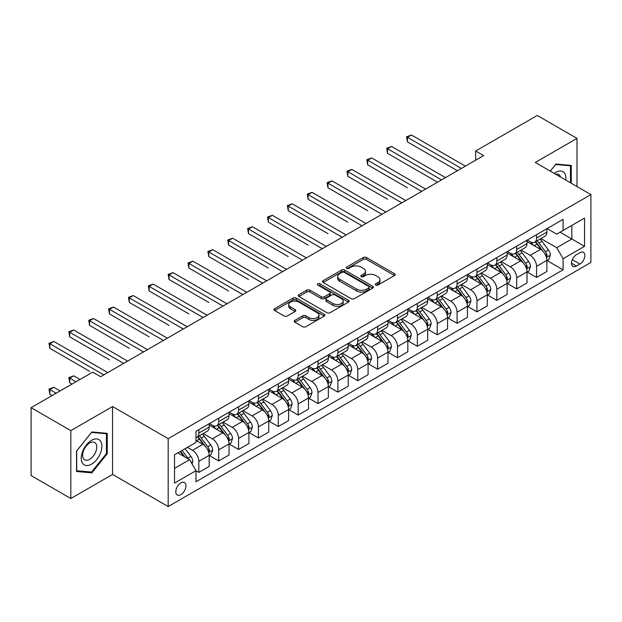 <?xml version="1.0" encoding="UTF-8"?>
<svg xmlns="http://www.w3.org/2000/svg" width="622" height="622" viewBox="0 0 622 622"><rect width="100%" height="100%" fill="white"/><g stroke="black" fill="none" stroke-linecap="round" stroke-linejoin="round"><path stroke-width="0.93" d="M375.766 285.086A1.547 0.894 0 0 0 377.951 285.086L394.527 275.515A2.208 1.275 0 0 0 395.172 274.613A2.208 1.275 0 0 0 394.527 273.711L366.444 257.5A2.208 1.275 0 0 0 363.326 257.5L346.749 267.071A1.547 0.894 0 0 0 346.298 267.701A1.547 0.894 0 0 0 346.749 268.331A1.547 0.894 0 0 0 348.934 268.331L351.08 267.095A7.06 4.074 0 0 1 361.063 267.095L363.403 268.447A7.06 4.074 0 0 1 365.472 271.324A7.06 4.074 0 0 1 363.403 274.209L361.258 275.445A1.547 0.894 0 0 0 360.807 276.075A1.547 0.894 0 0 0 361.258 276.704A1.547 0.894 0 0 0 363.442 276.704L365.588 275.468A7.06 4.074 0 0 1 375.571 275.468L377.912 276.821A7.06 4.074 0 0 1 379.98 279.706A7.06 4.074 0 0 1 377.912 282.582L375.766 283.819A1.547 0.894 0 0 0 375.315 284.456A1.547 0.894 0 0 0 375.766 285.086L375.766 283.819M180.885 494.622A7.192 4.152 120 0 0 185.581 488.286A7.192 4.152 120 0 0 184.477 482.517A7.192 4.152 120 0 0 180.885 482.874A7.192 4.152 120 0 0 176.181 489.211A7.192 4.152 120 0 0 177.286 494.98A7.192 4.152 120 0 0 180.885 494.622M294.844 320.361A2.208 1.275 0 0 0 294.198 321.263A2.208 1.275 0 0 0 294.844 322.165L302.72 326.713A2.208 1.275 0 0 0 305.845 326.713L324.249 316.085A2.208 1.275 0 0 0 324.894 315.183A2.208 1.275 0 0 0 324.249 314.289L296.173 298.078A2.208 1.275 0 0 0 293.048 298.078L274.644 308.699A2.208 1.275 0 0 0 273.999 309.6A2.208 1.275 0 0 0 274.644 310.502L284.161 315.999A2.208 1.275 0 0 0 287.278 315.999L295.155 311.451A2.208 1.275 0 0 0 295.8 310.549A2.208 1.275 0 0 0 295.155 309.647L290.435 306.926A5.901 3.405 0 0 1 288.709 304.516A5.901 3.405 0 0 1 292.356 301.367A5.901 3.405 0 0 1 298.785 302.105L317.267 312.78A5.901 3.405 0 0 1 319 315.183A5.901 3.405 0 0 1 315.354 318.332A5.901 3.405 0 0 1 308.924 317.593L305.845 315.813A2.208 1.275 0 0 0 302.72 315.813L294.844 320.361L294.844 322.165M112.551 406.539L70.83 430.618L31.1 407.682L31.1 475.581L70.83 498.517L112.551 474.43L168.173 506.549L168.173 438.65L112.551 406.539L112.551 474.43M576.991 186.561L576.991 138.387L535.278 162.474L590.9 194.585L168.173 438.65M576.991 138.387L537.26 115.451L475.682 151.006L475.682 160.181M31.1 407.682L92.686 372.127L100.632 376.714L483.628 155.593L475.682 151.006M351.236 298.708A2.208 1.275 0 0 0 354.353 298.708L372.765 288.079A2.208 1.275 0 0 0 373.41 287.177A2.208 1.275 0 0 0 372.765 286.275L344.681 270.065A2.208 1.275 0 0 0 341.564 270.065L323.16 280.693A2.208 1.275 0 0 0 322.515 281.595A2.208 1.275 0 0 0 323.16 282.497L351.236 298.708M318.394 285.42A1.547 0.894 0 0 1 319.957 285.638L319.957 283.803L348.507 300.278A2.208 1.275 0 0 1 349.152 301.18A2.208 1.275 0 0 1 348.507 302.082L330.095 312.71A2.208 1.275 0 0 1 326.978 312.71L298.902 296.5L298.902 294.696A2.208 1.275 0 0 0 298.257 295.598A2.208 1.275 0 0 0 298.902 296.5M298.902 294.696L306.778 290.147A2.208 1.275 0 0 1 309.896 290.147L321.286 296.725A2.208 1.275 0 0 0 324.404 296.725L329.629 293.708A2.208 1.275 0 0 0 330.274 292.807A2.208 1.275 0 0 0 329.629 291.905L317.772 285.063A1.547 0.894 0 0 1 317.321 284.433A1.547 0.894 0 0 1 318.277 283.609A1.547 0.894 0 0 1 319.957 283.803M579.937 252.672L576.438 254.686A6.966 4.02 120 0 0 571.89 260.828A6.966 4.02 120 0 0 572.955 266.41A6.966 4.02 120 0 0 576.438 266.068L579.937 264.047A6.966 4.02 120 0 0 584.486 257.905A6.966 4.02 120 0 0 583.42 252.322A6.966 4.02 120 0 0 579.937 252.672M168.173 506.549L590.9 262.484L590.9 194.585M547.119 228.585L556.729 234.136L563.089 230.467L563.089 219.364L195.984 431.31L195.984 442.413L174.525 454.799L174.525 483.061L195.984 470.675L195.984 481.778L563.089 269.824L563.089 258.721L556.729 247.712L540.93 238.591M563.089 230.467L584.54 218.081L584.54 246.335L563.089 258.721M70.83 430.618L70.83 498.517M560.072 232.208L571.828 238.996L571.828 225.421L584.54 218.081M556.729 247.712L571.828 238.996L584.54 246.335M174.525 468.382L189.624 459.658L177.861 452.87M195.984 470.761L198.838 472.417L198.838 461.314A8.988 5.194 -120 0 0 192.486 450.305L187.401 447.366M198.838 472.417L209.171 466.453L209.171 455.351A8.988 5.194 -120 0 0 202.811 444.341L195.984 440.392M209.412 455.576L218.703 460.949L218.703 449.846A8.988 5.194 -120 0 0 212.351 438.837L203.223 433.565M218.703 460.949L229.036 454.985L229.036 443.883A8.988 5.194 -120 0 0 222.676 432.873L209.171 425.075M229.277 444.108L238.568 449.481L238.568 438.378A8.988 5.194 -120 0 0 232.216 427.368L223.088 422.097M238.568 449.481L248.901 443.517L248.901 432.414A8.988 5.194 -120 0 0 242.541 421.397L229.036 413.599M249.142 432.64L258.433 438.012L258.433 426.91A8.988 5.194 -120 0 0 252.081 415.893L242.953 410.629M258.433 438.012L268.766 432.041L268.766 420.946A8.988 5.194 -120 0 0 262.406 409.929L248.901 402.131M269.007 421.172L278.298 426.536L278.298 415.434A8.988 5.194 -120 0 0 271.946 404.424L262.818 399.161M278.298 426.536L288.631 420.573L288.631 409.47A8.988 5.194 -120 0 0 282.271 398.461L268.766 390.663M288.872 409.704L298.163 415.068L298.163 403.966A8.988 5.194 -120 0 0 291.811 392.956L282.683 387.685M298.163 415.068L308.496 409.105L308.496 398.002A8.988 5.194 -120 0 0 302.137 386.993L288.631 379.195M308.737 398.236L318.029 403.6L318.029 392.498A8.988 5.194 -120 0 0 311.676 381.488L302.549 376.217M318.029 403.6L328.362 397.637L328.362 386.534A8.988 5.194 -120 0 0 322.002 375.525L308.496 367.726M328.603 386.767L337.894 392.132L337.894 381.029A8.988 5.194 -120 0 0 331.542 370.02L322.414 364.749M337.894 392.132L348.227 386.169L348.227 375.066A8.988 5.194 -120 0 0 341.867 364.057L328.362 356.258M348.468 375.299L357.759 380.664L357.759 369.561A8.988 5.194 -120 0 0 351.407 358.552L342.279 353.28M357.759 380.664L368.092 374.701L368.092 363.598A8.988 5.194 -120 0 0 361.732 352.588L348.227 344.79M368.333 363.823L377.624 369.196L377.624 358.093A8.988 5.194 -120 0 0 371.272 347.084L362.144 341.812M377.624 369.196L387.957 363.232L387.957 352.13A8.988 5.194 -120 0 0 381.597 341.12L368.092 333.322M388.198 352.355L397.489 357.728L397.489 346.625A8.988 5.194 -120 0 0 391.137 335.616L382.009 330.344M397.489 357.728L407.822 351.764L407.822 340.662A8.988 5.194 -120 0 0 401.462 329.652L387.957 321.846M408.063 340.887L417.354 346.26L417.354 335.157A8.988 5.194 -120 0 0 411.002 324.14L401.874 318.876M417.354 346.26L427.687 340.288L427.687 329.193A8.988 5.194 -120 0 0 421.327 318.176L407.822 310.378M427.928 329.419L437.219 334.784L437.219 323.689A8.988 5.194 -120 0 0 430.867 312.672L421.739 307.408M437.219 334.784L447.552 328.82L447.552 317.718A8.988 5.194 -120 0 0 441.192 306.708L427.687 298.91M447.793 317.951L457.084 323.316L457.084 312.213A8.988 5.194 -120 0 0 450.732 301.203L441.604 295.94M457.084 323.316L467.417 317.352L467.417 306.249A8.988 5.194 -120 0 0 461.058 295.24L447.552 287.442M467.658 306.483L476.95 311.847L476.95 300.745A8.988 5.194 -120 0 0 470.597 289.735L461.47 284.464M476.95 311.847L487.283 305.884L487.283 294.781A8.988 5.194 -120 0 0 480.93 283.772L467.417 275.974M487.524 295.015L496.822 300.379L496.822 289.277A8.988 5.194 -120 0 0 490.463 278.267L481.335 272.996M496.822 300.379L507.148 294.416L507.148 283.313A8.988 5.194 -120 0 0 500.796 272.304L487.283 264.505M507.389 283.546L516.688 288.911L516.688 277.809A8.988 5.194 -120 0 0 510.328 266.799L501.2 261.528M516.688 288.911L527.013 282.948L527.013 271.845A8.988 5.194 -120 0 0 520.661 260.836L507.148 253.037M527.254 272.071L536.553 277.443L536.553 266.34A8.988 5.194 -120 0 0 530.193 255.331L521.065 250.06M536.553 277.443L546.878 271.48L546.878 260.377A8.988 5.194 -120 0 0 540.526 249.368L527.013 241.569M527.254 240.053L530.193 241.748A8.988 5.194 -120 0 0 534.687 242.191A8.988 5.194 -120 0 0 536.553 238.078L536.553 234.688M507.389 251.521L510.328 253.216A8.988 5.194 -120 0 0 514.822 253.667A8.988 5.194 -120 0 0 516.688 249.546L516.688 246.156M487.524 262.989L490.463 264.684A8.988 5.194 -120 0 0 494.957 265.135A8.988 5.194 -120 0 0 496.822 261.015L496.822 257.625M467.658 274.457L470.597 276.16A8.988 5.194 -120 0 0 475.091 276.603A8.988 5.194 -120 0 0 476.95 272.49L476.95 269.093M447.793 285.926L450.732 287.628A8.988 5.194 -120 0 0 455.226 288.072A8.988 5.194 -120 0 0 457.084 283.959L457.084 280.561M427.928 297.394L430.867 299.096A8.988 5.194 -120 0 0 435.361 299.54A8.988 5.194 -120 0 0 437.219 295.427L437.219 292.029M408.063 308.87L411.002 310.565A8.988 5.194 -120 0 0 415.496 311.008A8.988 5.194 -120 0 0 417.354 306.895L417.354 303.497M388.198 320.338L391.137 322.033A8.988 5.194 -120 0 0 395.631 322.476A8.988 5.194 -120 0 0 397.489 318.363L397.489 314.965M368.333 331.806L371.272 333.501A8.988 5.194 -120 0 0 375.766 333.944A8.988 5.194 -120 0 0 377.624 329.831L377.624 326.433M348.468 343.274L351.407 344.969A8.988 5.194 -120 0 0 355.901 345.42A8.988 5.194 -120 0 0 357.759 341.299L357.759 337.909M328.603 354.742L331.542 356.437A8.988 5.194 -120 0 0 336.035 356.888A8.988 5.194 -120 0 0 337.894 352.767L337.894 349.377M308.737 366.21L311.676 367.913A8.988 5.194 -120 0 0 316.17 368.356A8.988 5.194 -120 0 0 318.029 364.235L318.029 360.846M288.872 377.678L291.811 379.381A8.988 5.194 -120 0 0 296.305 379.824A8.988 5.194 -120 0 0 298.163 375.711L298.163 372.314M269.007 389.147L271.946 390.849A8.988 5.194 -120 0 0 276.44 391.292A8.988 5.194 -120 0 0 278.298 387.179L278.298 383.782M249.142 400.622L252.081 402.317A8.988 5.194 -120 0 0 256.575 402.761A8.988 5.194 -120 0 0 258.433 398.648L258.433 395.25M229.277 412.091L232.216 413.786A8.988 5.194 -120 0 0 236.71 414.229A8.988 5.194 -120 0 0 238.568 410.116L238.568 406.718M209.412 423.559L212.351 425.254A8.988 5.194 -120 0 0 216.845 425.697A8.988 5.194 -120 0 0 218.703 421.584L218.703 418.186M547.119 260.602L563.089 269.824M534.687 242.191L545.02 236.228A8.988 5.194 -120 0 0 546.878 232.115L546.878 228.717M514.822 253.667L525.155 247.704A8.988 5.194 -120 0 0 527.013 243.583L527.013 240.193M494.957 265.135L505.289 259.172A8.988 5.194 -120 0 0 507.148 255.051L507.148 251.661M475.091 276.603L485.424 270.64A8.988 5.194 -120 0 0 487.283 266.519L487.283 263.129M455.226 288.072L465.559 282.108A8.988 5.194 -120 0 0 467.417 277.995L467.417 274.597M435.361 299.54L445.694 293.576A8.988 5.194 -120 0 0 447.552 289.463L447.552 286.066M415.496 311.008L425.829 305.044A8.988 5.194 -120 0 0 427.687 300.931L427.687 297.534M395.631 322.476L405.964 316.512A8.988 5.194 -120 0 0 407.822 312.399L407.822 309.002M375.766 333.944L386.099 327.981A8.988 5.194 -120 0 0 387.957 323.868L387.957 320.47M355.901 345.42L366.234 339.449A8.988 5.194 -120 0 0 368.092 335.336L368.092 331.946M336.035 356.888L346.368 350.925A8.988 5.194 -120 0 0 348.227 346.804L348.227 343.414M316.17 368.356L326.503 362.393A8.988 5.194 -120 0 0 328.362 358.272L328.362 354.882M296.305 379.824L306.638 373.861A8.988 5.194 -120 0 0 308.496 369.748L308.496 366.35M276.44 391.292L286.773 385.329A8.988 5.194 -120 0 0 288.631 381.216L288.631 377.818M256.575 402.761L266.908 396.797A8.988 5.194 -120 0 0 268.766 392.684L268.766 389.286M236.71 414.229L247.043 408.265A8.988 5.194 -120 0 0 248.901 404.152L248.901 400.755M216.845 425.697L227.178 419.733A8.988 5.194 -120 0 0 229.036 415.62L229.036 412.223M195.984 437.53A8.988 5.194 -120 0 0 196.98 437.165L207.313 431.202A8.988 5.194 -120 0 0 209.171 427.089L209.171 423.691M196.98 437.165A8.988 5.194 -120 0 0 198.838 433.052L198.838 429.662M189.624 459.658L195.984 470.675M571.276 183.257L571.276 165.421L555.936 164.045L550.252 171.12M76.553 471.492L91.885 472.86L107.225 453.78L107.225 433.332L91.885 431.963L76.553 451.043L76.553 471.492M106.432 453.321L107.225 453.78M90.268 471.927L91.885 472.86M376.38 285.304L377.912 284.417A7.06 4.074 0 0 0 379.98 281.541L379.98 279.706M365.472 271.324L365.472 273.159A7.06 4.074 0 0 1 363.403 276.044L361.872 276.922M394.496 275.53L366.444 259.335A2.208 1.275 0 0 0 363.326 259.335L347.371 268.548M372.733 288.095L344.681 271.9A2.208 1.275 0 0 0 341.564 271.9L323.183 282.512L323.16 280.693M368.862 287.807A1.547 0.894 0 0 0 369.312 287.177A1.547 0.894 0 0 0 368.862 286.548L344.215 272.319A1.547 0.894 0 0 0 342.03 272.319L339.767 273.626A7.06 4.074 0 0 0 337.699 276.502A7.06 4.074 0 0 0 339.767 279.387L356.616 289.113A7.06 4.074 0 0 0 366.599 289.113L368.862 287.807L368.862 289.642A1.547 0.894 0 0 0 369.312 289.012L369.312 287.177M337.699 276.502L337.699 278.337A7.06 4.074 0 0 0 339.767 281.222L339.767 279.387M368.862 289.642L366.599 290.948A7.06 4.074 0 0 1 356.616 290.948L339.767 281.222M298.933 296.515L306.778 291.982L306.778 290.147M330.274 292.807L330.274 294.641A2.208 1.275 0 0 1 329.629 295.543L324.404 298.56A2.208 1.275 0 0 1 321.286 298.56L309.896 291.982A2.208 1.275 0 0 0 306.778 291.982M319.957 285.638L348.475 302.098M333.104 303.544A5.901 3.405 0 0 0 339.534 304.282A5.901 3.405 0 0 0 343.173 301.134A5.901 3.405 0 0 0 341.447 298.731L334.931 294.968A2.208 1.275 0 0 0 331.814 294.968L326.589 297.985A2.208 1.275 0 0 0 325.944 298.887A2.208 1.275 0 0 0 326.589 299.788L333.104 303.544L333.104 305.379A5.901 3.405 0 0 0 339.534 306.117A5.901 3.405 0 0 0 343.173 302.968L343.173 301.134M325.944 298.887L325.944 300.721A2.208 1.275 0 0 0 326.589 301.623L326.589 299.788M333.104 305.379L326.589 301.623M319 315.183L319 317.018A5.901 3.405 0 0 1 315.354 320.167A5.901 3.405 0 0 1 308.924 319.428L305.845 317.655A2.208 1.275 0 0 0 302.72 317.655L294.875 322.18M288.709 304.516L288.709 306.351A5.901 3.405 0 0 0 290.435 308.761L290.435 306.926M295.155 309.647L295.155 311.451L290.435 308.761M324.217 316.1L296.173 299.913A2.208 1.275 0 0 0 293.048 299.913L274.675 310.518M546.878 260.742L548.783 259.638L550.377 255.051A5.956 3.437 -120 0 0 548.472 249.982L541.98 241.313A17.191 9.929 -120 0 0 540.106 239.066M533.645 245.395A17.191 9.929 -120 0 0 530.123 241.709M546.334 257.096L547.158 255.308A5.956 3.437 -120 0 0 545.455 251.723L538.963 243.054A17.191 9.929 -120 0 0 537.081 240.807M535.488 241.733A14.275 8.242 60 0 1 537.828 244.399L543.325 251.731M407.426 187.751L367.695 164.814L367.695 160.227L371.668 157.934L425.619 189.08M535.177 241.911A17.191 9.929 60 0 1 537.05 244.158L541.373 249.92M461.376 168.438L407.426 137.291L411.399 134.997L465.349 166.144M457.403 170.731L407.426 141.878L407.426 137.291L406.555 136.786L411.399 134.997M407.426 141.878L406.555 136.786M527.013 272.211L528.918 271.114L530.512 266.519A5.956 3.437 -120 0 0 528.607 261.45L522.115 252.781A17.191 9.929 -120 0 0 520.241 250.534M513.78 256.863A17.191 9.929 -120 0 0 510.258 253.177M526.469 268.564L527.293 266.776A5.956 3.437 -120 0 0 525.59 263.192L519.098 254.53A17.191 9.929 -120 0 0 517.216 252.283M515.622 253.201A14.275 8.242 60 0 1 517.963 255.867L523.46 263.199M387.56 199.227L347.83 176.283L347.83 171.695L351.803 169.402L405.754 200.556M515.311 253.379A17.191 9.929 60 0 1 517.185 255.626L521.508 261.388M507.148 283.679L509.053 282.582L510.646 277.995A5.956 3.437 -120 0 0 508.742 272.918L502.249 264.249A17.191 9.929 -120 0 0 500.376 262.002M493.915 268.331A17.191 9.929 -120 0 0 490.393 264.653M506.603 280.032L507.428 278.244A5.956 3.437 -120 0 0 505.725 274.667L499.233 265.998A17.191 9.929 -120 0 0 497.351 263.751M495.757 264.669A14.275 8.242 60 0 1 498.098 267.336L503.595 274.675M367.695 210.695L327.965 187.751L327.965 183.163L331.938 180.87L385.889 212.024M495.446 264.848A17.191 9.929 60 0 1 497.32 267.095L501.643 272.856M487.283 295.147L489.187 294.05L490.781 289.463A5.956 3.437 -120 0 0 488.876 284.386L482.384 275.725A17.191 9.929 -120 0 0 480.511 273.478M474.05 279.807A17.191 9.929 -120 0 0 470.527 276.121M486.738 291.5L487.562 289.712A5.956 3.437 -120 0 0 485.86 286.136L479.368 277.466A17.191 9.929 -120 0 0 477.486 275.219M475.892 276.145A14.275 8.242 60 0 1 478.232 278.804L483.729 286.143M347.83 222.163L308.1 199.219L308.1 194.632L312.073 192.338L366.024 223.492M475.581 276.316A17.191 9.929 60 0 1 477.455 278.563L481.778 284.332M441.511 179.906L387.56 148.759L391.533 146.465L445.484 177.612M437.538 182.199L387.56 153.346L387.56 148.759L386.69 148.254L391.533 146.465M387.56 153.346L386.69 148.254M421.646 191.374L366.825 159.722L371.668 157.934M367.695 164.814L366.825 159.722M401.781 202.85L346.959 171.19L351.803 169.402M347.83 176.283L346.959 171.19M467.417 306.623L469.322 305.519L470.916 300.931A5.956 3.437 -120 0 0 469.011 295.862L462.519 287.193A17.191 9.929 -120 0 0 460.645 284.946M454.184 291.275A17.191 9.929 -120 0 0 450.662 287.589M466.873 302.968L467.697 301.18A5.956 3.437 -120 0 0 465.995 297.604L459.502 288.935A17.191 9.929 -120 0 0 457.621 286.688M456.027 287.613A14.275 8.242 60 0 1 458.367 290.272L463.864 297.611M327.965 233.631L288.235 210.695L288.235 206.107L292.208 203.814L346.159 234.96M455.716 287.792A17.191 9.929 60 0 1 457.59 290.031L461.913 295.8M381.916 214.318L327.094 182.658L331.938 180.87M327.965 187.751L327.094 182.658M565.841 180.123A14.609 8.436 120 0 0 564.566 173.18A14.609 8.436 120 0 0 554.14 173.367M560.539 177.06A9.999 5.777 120 0 0 559.862 175.606A9.999 5.777 120 0 0 558.743 174.564A9.999 5.777 120 0 0 555.679 174.253M555.586 164.48L570.475 165.825L570.475 182.798M569.495 165.258L570.475 165.825M550.283 171.136L555.617 164.503M91.566 440.298A14.609 8.436 120 0 0 81.241 458.196A14.609 8.436 120 0 0 91.566 464.16A14.609 8.436 120 0 0 101.899 446.269A14.609 8.436 120 0 0 91.566 440.298M89.692 442.981A9.999 5.777 120 0 0 83.154 451.79A9.999 5.777 120 0 0 84.685 459.806A9.999 5.777 120 0 0 89.692 459.308A9.999 5.777 120 0 0 96.223 450.499A9.999 5.777 120 0 0 94.692 442.483A9.999 5.777 120 0 0 89.692 442.981M106.432 453.555L91.566 472.044L76.708 470.714L76.708 450.903L91.566 432.414L106.432 433.744L106.432 453.555M105.445 433.176L106.432 433.744M447.552 318.091L449.457 316.987L451.051 312.399A5.956 3.437 -120 0 0 449.146 307.33L442.654 298.661A17.191 9.929 -120 0 0 440.78 296.414M434.319 302.743A17.191 9.929 -120 0 0 430.797 299.058M447.008 314.437L447.832 312.656A5.956 3.437 -120 0 0 446.129 309.072L439.637 300.403A17.191 9.929 -120 0 0 437.756 298.156M436.162 299.081A14.275 8.242 60 0 1 438.502 301.74L443.999 309.08M308.1 245.099L268.37 222.163L268.37 217.576L272.343 215.282L326.293 246.429M435.851 299.26A17.191 9.929 60 0 1 437.725 301.507L442.048 307.268M427.687 329.559L429.592 328.455L431.186 323.868A5.956 3.437 -120 0 0 429.281 318.798L422.789 310.129A17.191 9.929 -120 0 0 420.915 307.882M414.454 314.211A17.191 9.929 -120 0 0 410.932 310.526M427.143 325.912L427.967 324.124A5.956 3.437 -120 0 0 426.264 320.54L419.772 311.871A17.191 9.929 -120 0 0 417.891 309.624M416.297 310.549A14.275 8.242 60 0 1 418.637 313.216L424.134 320.548M288.235 256.567L248.505 233.631L248.505 229.044L252.478 226.75L306.428 257.897M415.986 310.728A17.191 9.929 60 0 1 417.86 312.975L422.183 318.736M407.822 341.027L409.727 339.923L411.321 335.336A5.956 3.437 -120 0 0 409.416 330.266L402.924 321.597A17.191 9.929 -120 0 0 401.05 319.35M394.589 325.679A17.191 9.929 -120 0 0 391.067 321.994M407.278 337.381L408.102 335.592A5.956 3.437 -120 0 0 406.399 332.008L399.907 323.339A17.191 9.929 -120 0 0 398.026 321.092M396.432 322.017A14.275 8.242 60 0 1 398.772 324.684L404.269 332.016M268.37 268.035L228.639 245.099L228.639 240.512L232.612 238.218L286.563 269.365M396.121 322.196A17.191 9.929 60 0 1 397.994 324.443L402.317 330.204M387.957 352.495L389.862 351.391L391.456 346.804A5.956 3.437 -120 0 0 389.551 341.735L383.059 333.065A17.191 9.929 -120 0 0 381.185 330.818M374.724 337.147A17.191 9.929 -120 0 0 371.202 333.462M387.413 348.849L388.237 347.06A5.956 3.437 -120 0 0 386.534 343.476L380.042 334.807A17.191 9.929 -120 0 0 378.16 332.56M376.567 333.485A14.275 8.242 60 0 1 378.907 336.152L384.404 343.484M248.505 279.503L208.774 256.567L208.774 251.98L212.747 249.686L266.698 280.833M376.256 333.664A17.191 9.929 60 0 1 378.129 335.911L382.452 341.672M368.092 363.963L369.997 362.867L371.591 358.272A5.956 3.437 -120 0 0 369.686 353.203L363.194 344.534A17.191 9.929 -120 0 0 361.32 342.287M354.859 348.615A17.191 9.929 -120 0 0 351.337 344.93M367.548 360.317L368.372 358.529A5.956 3.437 -120 0 0 366.669 354.944L360.177 346.275A17.191 9.929 -120 0 0 358.295 344.036M356.701 344.953A14.275 8.242 60 0 1 359.042 347.62L364.539 354.952M228.639 290.972L188.909 268.035L188.909 263.448L192.882 261.154L246.833 292.309M356.39 345.132A17.191 9.929 60 0 1 358.264 347.379L362.587 353.14M362.051 225.786L307.229 194.134L312.073 192.338M308.1 199.219L307.229 194.134M342.186 237.254L287.364 205.602L292.208 203.814M288.235 210.695L287.364 205.602M322.32 248.722L267.499 217.07L272.343 215.282M268.37 222.163L267.499 217.07M302.455 260.19L247.634 228.538L252.478 226.75M248.505 233.631L247.634 228.538M282.59 271.658L227.769 240.006L232.612 238.218M228.639 245.099L227.769 240.006M348.227 375.431L350.132 374.335L351.725 369.748A5.956 3.437 -120 0 0 349.821 364.671L343.328 356.002A17.191 9.929 -120 0 0 341.455 353.755M334.994 360.084A17.191 9.929 -120 0 0 331.472 356.406M347.682 371.785L348.507 369.997A5.956 3.437 -120 0 0 346.804 366.412L340.312 357.751A17.191 9.929 -120 0 0 338.43 355.504M336.836 356.422A14.275 8.242 60 0 1 339.177 359.088L344.674 366.42M208.774 302.447L169.044 279.503L169.044 274.916L173.017 272.623L226.968 303.777M336.525 356.6A17.191 9.929 60 0 1 338.399 358.847L342.722 364.609M262.725 283.127L207.903 251.475L212.747 249.686M208.774 256.567L207.903 251.475M328.362 386.9L330.266 385.803L331.86 381.216A5.956 3.437 -120 0 0 329.955 376.139L323.463 367.47A17.191 9.929 -120 0 0 321.59 365.231M315.129 371.552A17.191 9.929 -120 0 0 311.606 367.874M327.817 383.253L328.641 381.465A5.956 3.437 -120 0 0 326.939 377.888L320.447 369.219A17.191 9.929 -120 0 0 318.565 366.972M316.971 367.897A14.275 8.242 60 0 1 319.311 370.557L324.808 377.896M188.909 313.916L149.179 290.972L149.179 286.384L153.152 284.091L207.103 315.245M316.66 368.068A17.191 9.929 60 0 1 318.534 370.315L322.857 376.085M242.86 294.603L188.038 262.943L192.882 261.154M188.909 268.035L188.038 262.943M308.496 398.368L310.401 397.271L311.995 392.684A5.956 3.437 -120 0 0 310.09 387.607L303.598 378.946A17.191 9.929 -120 0 0 301.724 376.699M295.263 383.028A17.191 9.929 -120 0 0 291.741 379.342M307.952 394.721L308.776 392.933A5.956 3.437 -120 0 0 307.074 389.356L300.582 380.687A17.191 9.929 -120 0 0 298.7 378.44M297.106 379.366A14.275 8.242 60 0 1 299.446 382.025L304.943 389.364M169.044 325.384L129.314 302.447L129.314 297.852L133.287 295.559L187.238 326.713M296.795 379.537A17.191 9.929 60 0 1 298.669 381.784L302.992 387.553M222.995 306.071L168.173 274.411L173.017 272.623M169.044 279.503L168.173 274.411M288.631 409.844L290.536 408.74L292.13 404.152A5.956 3.437 -120 0 0 290.225 399.083L283.733 390.414A17.191 9.929 -120 0 0 281.859 388.167M275.398 394.496A17.191 9.929 -120 0 0 271.876 390.81M288.087 406.189L288.911 404.409A5.956 3.437 -120 0 0 287.208 400.825L280.716 392.155A17.191 9.929 -120 0 0 278.835 389.908M277.241 390.834A14.275 8.242 60 0 1 279.581 393.493L285.078 400.832M149.179 336.852L109.449 313.916L109.449 309.328L113.422 307.035L167.372 338.181M276.93 391.013A17.191 9.929 60 0 1 278.804 393.26L283.127 399.021M203.13 317.539L148.308 285.879L153.152 284.091M149.179 290.972L148.308 285.879M268.766 421.312L270.671 420.208L272.265 415.62A5.956 3.437 -120 0 0 270.36 410.551L263.868 401.882A17.191 9.929 -120 0 0 261.994 399.635M255.533 405.964A17.191 9.929 -120 0 0 252.011 402.278M268.222 417.665L269.046 415.877A5.956 3.437 -120 0 0 267.343 412.293L260.851 403.624A17.191 9.929 -120 0 0 258.97 401.377M257.376 402.302A14.275 8.242 60 0 1 259.716 404.961L265.213 412.3M129.314 348.32L89.584 325.384L89.584 320.796L93.557 318.503L147.507 349.65M257.065 402.481A17.191 9.929 60 0 1 258.939 404.728L263.262 410.489M183.265 329.007L128.443 297.355L133.287 295.559M129.314 302.447L128.443 297.355M248.901 432.78L250.806 431.676L252.4 427.089A5.956 3.437 -120 0 0 250.495 422.019L244.003 413.35A17.191 9.929 -120 0 0 242.129 411.103M235.668 417.432A17.191 9.929 -120 0 0 232.146 413.747M248.357 429.133L249.181 427.345A5.956 3.437 -120 0 0 247.478 423.761L240.986 415.092A17.191 9.929 -120 0 0 239.105 412.845M237.511 413.77A14.275 8.242 60 0 1 239.851 416.437L245.348 423.769M109.449 359.788L69.718 336.852L69.718 332.265L73.691 329.971L127.642 361.118M237.2 413.949A17.191 9.929 60 0 1 239.073 416.196L243.396 421.957M163.399 340.475L108.578 308.823L113.422 307.035M109.449 313.916L108.578 308.823M229.036 444.248L230.941 443.144L232.535 438.557A5.956 3.437 -120 0 0 230.63 433.487L224.138 424.818A17.191 9.929 -120 0 0 222.264 422.571M215.803 428.9A17.191 9.929 -120 0 0 212.281 425.215M228.492 440.601L229.316 438.813A5.956 3.437 -120 0 0 227.613 435.229L221.121 426.56A17.191 9.929 -120 0 0 219.239 424.313M217.646 425.238A14.275 8.242 60 0 1 219.986 427.905L225.483 435.237M89.584 371.256L49.853 348.32L49.853 343.733L53.826 341.439L107.777 372.586M217.335 425.417A17.191 9.929 60 0 1 219.208 427.664L223.531 433.425M209.171 455.716L211.076 454.612L212.67 450.025A5.956 3.437 -120 0 0 210.765 444.955L204.273 436.286A17.191 9.929 -120 0 0 202.399 434.039M208.627 452.07L209.451 450.281A5.956 3.437 -120 0 0 207.748 446.697L201.256 438.028A17.191 9.929 -120 0 0 199.374 435.781M197.78 436.706A14.275 8.242 60 0 1 200.121 439.373L205.618 446.705M79.966 379.467L73.691 375.843L69.718 378.137L69.718 382.724L72.02 384.054M197.469 436.885A17.191 9.929 60 0 1 199.343 439.132L203.666 444.893M69.718 382.724L68.848 377.632L75.993 381.76M68.848 377.632L73.691 375.843M192.011 463.794L192.804 461.493A5.956 3.437 -120 0 0 190.9 456.424L185.107 448.687M60.101 390.943L53.826 387.312L49.853 389.605L49.853 394.2L52.155 395.53M188.419 458.966A5.956 3.437 -120 0 0 187.883 458.165L182.09 450.437M180.598 451.292L184.757 456.851M180.178 451.533L183.708 456.245M49.853 394.2L48.982 389.108L56.128 393.236M48.982 389.108L53.826 387.312M143.534 351.943L88.713 320.291L93.557 318.503M89.584 325.384L88.713 320.291M123.669 363.411L68.848 331.759L73.691 329.971M69.718 336.852L68.848 331.759M103.804 374.879L48.982 343.227L53.826 341.439M49.853 348.32L48.982 343.227M192.486 450.305L202.811 444.341M212.351 438.837L222.676 432.873M232.216 427.368L242.541 421.397M252.081 415.893L262.406 409.929M271.946 404.424L282.271 398.461M291.811 392.956L302.137 386.993M311.676 381.488L322.002 375.525M331.542 370.02L341.867 364.057M351.407 358.552L361.732 352.588M371.272 347.084L381.597 341.12M391.137 335.616L401.462 329.652M411.002 324.14L421.327 318.176M430.867 312.672L441.192 306.708M450.732 301.203L461.058 295.24M470.597 289.735L480.93 283.772M490.463 278.267L500.796 272.304M510.328 266.799L520.661 260.836M530.193 255.331L540.526 249.368M536.553 238.078L546.878 232.115M536.553 266.34L546.878 260.377M516.688 277.809L527.013 271.845M516.688 249.546L527.013 243.583M496.822 289.277L507.148 283.313M496.822 261.015L507.148 255.051M476.95 300.745L487.283 294.781M476.95 272.49L487.283 266.519M457.084 312.213L467.417 306.249M457.084 283.959L467.417 277.995M437.219 323.689L447.552 317.718M437.219 295.427L447.552 289.463M417.354 335.157L427.687 329.193M417.354 306.895L427.687 300.931M397.489 346.625L407.822 340.662M397.489 318.363L407.822 312.399M377.624 358.093L387.957 352.13M377.624 329.831L387.957 323.868M357.759 369.561L368.092 363.598M357.759 341.299L368.092 335.336M337.894 381.029L348.227 375.066M337.894 352.767L348.227 346.804M318.029 392.498L328.362 386.534M318.029 364.235L328.362 358.272M298.163 403.966L308.496 398.002M298.163 375.711L308.496 369.748M278.298 415.434L288.631 409.47M278.298 387.179L288.631 381.216M258.433 426.91L268.766 420.946M258.433 398.648L268.766 392.684M238.568 438.378L248.901 432.414M238.568 410.116L248.901 404.152M218.703 449.846L229.036 443.883M218.703 421.584L229.036 415.62M198.838 461.314L209.171 455.351M198.838 433.052L209.171 427.089M572.31 259.646L579.937 264.047M571.509 263.223L576.438 266.068M377.912 284.417L377.912 282.582M361.258 276.704L361.258 275.445M363.403 276.044L363.403 274.209M346.749 268.331L346.749 267.071M363.326 259.335L363.326 257.5M366.444 259.335L366.444 257.5M394.527 275.515L394.527 273.711M341.564 271.9L341.564 270.065M344.681 271.9L344.681 270.065M372.765 288.079L372.765 286.275M356.616 290.948L356.616 289.113M366.599 290.948L366.599 289.113M309.896 291.982L309.896 290.147M321.286 298.56L321.286 296.725M324.404 298.56L324.404 296.725M329.629 295.543L329.629 293.708M348.507 302.082L348.507 300.278M302.72 317.655L302.72 315.813M305.845 317.655L305.845 315.813M308.924 319.428L308.924 317.593M274.644 310.502L274.644 308.699M293.048 299.913L293.048 298.078M296.173 299.913L296.173 298.078M324.249 316.085L324.249 314.289M546.435 257.422L550.338 255.168M538.963 243.054L541.98 241.313M534.275 245.76L537.05 244.158M545.455 251.723L548.472 249.982M544.981 254.048L547.158 255.308M526.57 268.891L530.473 266.636M519.098 254.53L522.115 252.781M514.41 257.228L517.185 255.626M525.59 263.192L528.607 261.45M525.116 265.524L527.293 266.776M506.705 280.359L510.608 278.104M499.233 265.998L502.249 264.249M494.544 268.696L497.32 267.095M505.725 274.667L508.742 272.918M505.251 276.992L507.428 278.244M486.839 291.827L490.742 289.58M479.368 277.466L482.384 275.725M474.679 280.164L477.455 278.563M485.86 286.136L488.876 284.386M485.385 288.46L487.562 289.712M466.974 303.295L470.877 301.048M459.502 288.935L462.519 287.193M454.814 291.64L457.59 290.031M465.995 297.604L469.011 295.862M465.52 299.928L467.697 301.18M447.109 314.763L451.012 312.516M439.637 300.403L442.654 298.661M434.949 303.108L437.725 301.507M446.129 309.072L449.146 307.33M445.655 311.397L447.832 312.656M427.244 326.239L431.147 323.984M419.772 311.871L422.789 310.129M415.084 314.577L417.86 312.975M426.264 320.54L429.281 318.798M425.79 322.865L427.967 324.124M407.379 337.707L411.282 335.452M399.907 323.339L402.924 321.597M395.219 326.045L397.994 324.443M406.399 332.008L409.416 330.266M405.925 334.333L408.102 335.592M387.514 349.175L391.417 346.921M380.042 334.807L383.059 333.065M375.354 337.513L378.129 335.911M386.534 343.476L389.551 341.735M386.06 345.801L388.237 347.06M367.649 360.643L371.552 358.389M360.177 346.275L363.194 344.534M355.489 348.981L358.264 347.379M366.669 354.944L369.686 353.203M366.195 357.269L368.372 358.529M347.784 372.111L351.687 369.857M340.312 357.751L343.328 356.002M335.623 360.449L338.399 358.847M346.804 366.412L349.821 364.671M346.33 368.745L348.507 369.997M327.918 383.58L331.821 381.325M320.447 369.219L323.463 367.47M315.758 371.917L318.534 370.315M326.939 377.888L329.955 376.139M326.464 380.213L328.641 381.465M308.053 395.048L311.956 392.801M300.582 380.687L303.598 378.946M295.893 383.393L298.669 381.784M307.074 389.356L310.09 387.607M306.599 391.681L308.776 392.933M288.188 406.516L292.091 404.269M280.716 392.155L283.733 390.414M276.028 394.861L278.804 393.26M287.208 400.825L290.225 399.083M286.734 403.149L288.911 404.409M268.323 417.992L272.226 415.737M260.851 403.624L263.868 401.882M256.163 406.329L258.939 404.728M267.343 412.293L270.36 410.551M266.869 414.617L269.046 415.877M248.458 429.46L252.361 427.205M240.986 415.092L244.003 413.35M236.298 417.797L239.073 416.196M247.478 423.761L250.495 422.019M247.004 426.086L249.181 427.345M228.593 440.928L232.496 438.673M221.121 426.56L224.138 424.818M216.433 429.266L219.208 427.664M227.613 435.229L230.63 433.487M227.139 437.554L229.316 438.813M208.728 452.396L212.631 450.141M201.256 438.028L204.273 436.286M196.568 440.734L199.343 439.132M207.748 446.697L210.765 444.955M207.274 449.022L209.451 450.281M191.249 462.48L192.766 461.61M187.883 458.165L190.9 456.424"/></g></svg>
